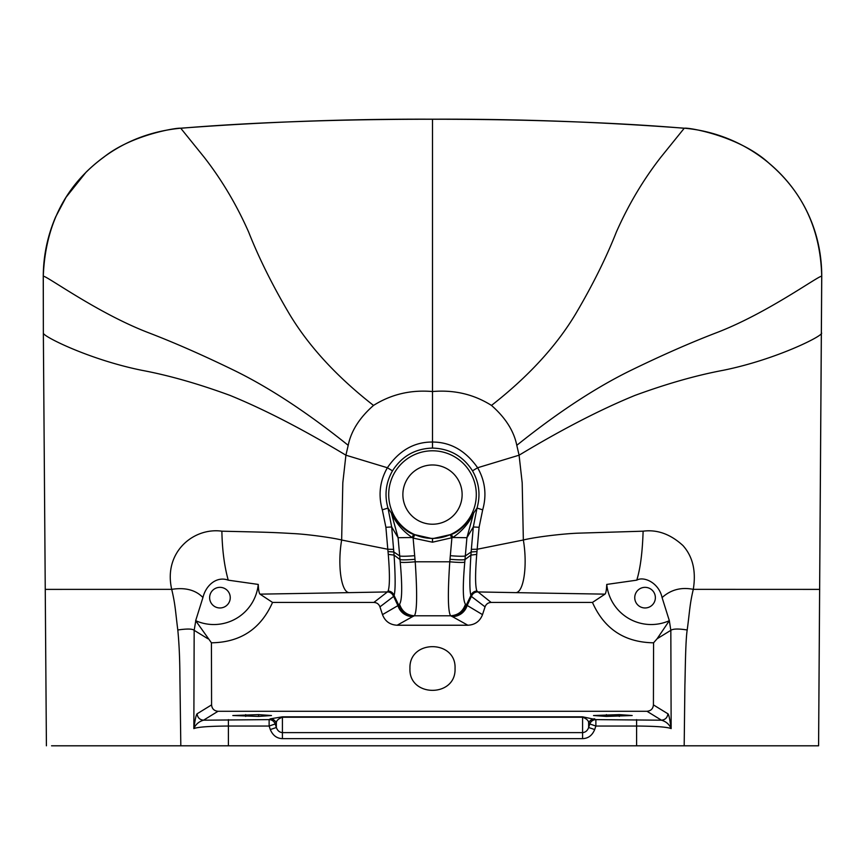 <?xml version="1.0" encoding="UTF-8"?>
<svg xmlns="http://www.w3.org/2000/svg" width="865" height="865" viewBox="0 0 865 865"><rect width="100%" height="100%" fill="white"/><g stroke="black" fill="none" stroke-linecap="round" stroke-linejoin="round"><path stroke-width="1.3" d="M51.554 745.803L818.582 745.803L821.718 276.249C820.582 229.917 803.142 192.354 769.385 163.572C739.748 135.859 687.588 127.112 684.269 128.258C647.528 125.176 606.927 122.895 562.477 121.403C523.066 119.965 479.74 119.251 432.5 119.24C385.217 119.251 341.88 119.965 302.48 121.403C258.051 122.895 217.472 125.176 180.731 128.258C177.79 127.415 132.118 134.529 104.027 156.998C65.524 185.121 45.283 224.878 43.282 276.249L43.358 333.09L43.25 276.249C43.401 255.64 47.532 235.864 55.641 216.92L66.021 197.306L86.067 172.178C112.45 146.412 144.012 131.761 180.731 128.204C264.528 121.879 348.444 118.873 432.5 119.197C516.556 118.873 600.472 121.879 684.269 128.204C757.924 134.616 821.707 194.528 821.75 276.249L818.593 745.803M816.344 745.803L815.208 745.803M43.347 333.09L46.407 745.803L43.358 333.09C42.493 336.182 89.398 359.689 141.73 370.285C168.751 375.345 198.193 383.725 230.047 395.413C264.474 409.491 303.096 429.418 345.914 455.195L348.206 445.324C351.093 431.008 359.537 417.709 373.518 405.425C391.207 394.289 410.875 389.661 432.5 391.542C454.125 389.661 473.793 394.289 491.482 405.425C505.463 417.709 513.907 431.008 516.794 445.324L519.087 455.195L522.19 482.8L523.347 539.998C535.294 536.992 563.32 533.673 578.49 533.154L643.117 531.186C657.184 529.337 670.462 534.127 682.961 545.556C692.811 556.595 696.249 571.203 693.287 589.357C689.632 604.819 689.827 610.56 687.199 629.98C685.394 641.203 685.242 676.333 684.896 685.08L684.183 745.803M636.597 745.803L636.597 726.038C655.919 726.178 667.434 727.033 671.154 728.6C669.824 718.999 668.732 714.058 667.877 713.776L653.421 704.889L653.572 642.803C624.562 642.371 604.192 628.92 592.46 602.429L604.981 594.147C605.922 593.282 606.506 590.038 606.743 584.426L636.77 580.155C643.711 576.004 658.892 582.642 662.082 597.585L669.337 620.681L670.829 630.326C673.046 628.736 678.495 628.617 687.199 629.98M669.24 620.843L657.13 638.738L670.829 630.326L671.154 728.6C669.315 724.351 666.093 721.551 661.476 720.199C665.315 719.766 667.445 717.626 667.877 713.776M653.421 704.889C653.043 708.781 650.891 710.911 646.966 711.279L661.476 720.199L595.877 719.615L582.577 716.815L282.423 716.815L282.423 732.623C279.471 732.341 277.46 730.633 276.368 727.497L270.312 729.552C272.799 735.455 276.843 738.483 282.423 738.634L582.577 738.634C588.211 738.472 592.244 735.445 594.688 729.552L595.877 726.038L589.822 723.983A6.444 6.39 -56.8 0 1 595.877 719.615L595.877 726.038L636.597 726.038L636.597 719.615M582.577 716.815L582.577 717.226C586.773 718.783 588.795 720.772 588.633 723.205L589.822 723.983L588.633 727.497C587.54 730.633 585.529 732.341 582.577 732.623L582.577 717.226L282.423 717.226C278.227 718.783 276.205 720.772 276.368 723.205L276.368 727.497L275.178 723.983L269.123 726.038L269.123 719.615A6.444 6.39 56.8 0 1 275.178 723.983L276.368 723.205A6.444 6.39 -123.2 0 0 270.312 718.837L269.123 719.615L203.524 720.199L218.034 711.279L646.966 711.279M270.312 718.837L282.423 716.815M593.531 715.528L606.408 716.425L632.174 715.528L619.297 714.631L593.531 715.528M258.592 714.631L232.826 715.528L258.592 716.425L271.469 715.528L258.592 714.631L258.592 716.425M594.688 718.837A6.444 6.39 123.2 0 0 588.633 723.205L588.633 727.497L594.688 729.552M379.951 606.852L393.64 596.407L397.911 605.63L382.492 614.626L379.951 606.852C378.881 604.073 376.848 602.591 373.864 602.44L272.54 602.429C260.787 628.931 240.427 642.392 211.428 642.803L211.579 704.889L197.123 713.776C196.15 714.652 195.058 719.594 193.847 728.6C197.566 727.033 209.081 726.178 228.403 726.038L228.403 745.803M211.428 642.803L195.76 620.832L194.171 630.326L193.847 728.6C195.685 724.351 198.907 721.551 203.524 720.199C199.685 719.766 197.555 717.626 197.123 713.776M218.034 711.279C214.109 710.9 211.957 708.77 211.579 704.889M382.492 614.626C385.055 621.297 389.931 624.833 397.143 625.233L467.857 625.233C475.058 624.833 479.934 621.308 482.508 614.637L485.049 606.852C486.119 604.073 488.152 602.602 491.136 602.44L476.885 591.011C475.209 586.221 475.155 574.014 476.723 554.389L479.102 527.282L482.681 509.842C486.865 495.072 485.179 481.037 477.631 467.749L519.087 455.195C561.904 429.418 600.526 409.491 634.953 395.413C666.807 383.725 696.249 375.345 723.27 370.285C775.602 359.689 822.507 336.182 821.642 333.09M592.46 602.429L491.136 602.44M455.044 668.504C456.439 639.538 408.767 639.246 409.956 668.504C408.55 697.471 456.233 697.774 455.044 668.504M393.651 549.351L387.79 549.253L388.277 554.389C389.845 574.025 389.791 586.232 388.115 591.011L387.531 591.844C390.537 592.06 392.569 593.585 393.64 596.407L394.083 595.488C395.489 590.644 395.489 577.182 394.083 555.103L391.683 526.969L387.974 508.058L382.319 509.842L385.898 527.282L387.79 549.253L341.653 540.019C333.901 537.943 307.626 534.213 293.159 533.575C269.415 532.137 259.814 532.116 221.883 531.186C222.219 549.826 224.349 566.153 228.241 580.166L258.257 584.426C258.494 590.038 259.078 593.282 260.019 594.147L272.54 602.429M258.257 584.426A44.666 44.666 0 0 1 195.663 620.681L202.94 597.51C195.587 589.952 185.175 587.238 171.713 589.357C175.411 605.003 175.303 610.333 177.801 629.98C179.109 643.301 179.801 658.535 179.888 675.706L180.817 745.803M207.87 638.738L194.171 630.326C192.625 628.758 187.164 628.639 177.801 629.98M228.241 580.166C216.801 575.874 205.913 585.162 202.94 597.51M230.252 597.65A10.304 10.304 0 0 0 219.937 587.346A10.304 10.304 0 0 0 209.633 597.65A10.304 10.304 0 0 0 219.937 607.965A10.304 10.304 0 0 0 230.252 597.65M221.883 531.186C193.425 527.207 163.226 552.389 171.713 589.357L45.283 589.389M260.019 594.147L349.298 592.633C341.286 592.806 337.296 565.451 341.653 540.019L342.81 482.8L345.914 455.195L387.369 467.749C399.197 450.47 414.249 441.907 432.5 442.037L432.5 119.24M472.506 470.83L477.631 467.749C465.575 450.633 450.535 442.069 432.5 442.037L432.5 448.07C449.832 448.621 463.164 456.212 472.506 470.83C479.178 482.616 480.68 495.018 477.026 508.058L473.663 512.977C466.235 524.796 458.818 531.932 451.411 534.397L432.5 538.69L413.589 534.397C406.182 531.932 398.765 524.796 391.337 512.977L387.974 508.058C384.32 495.018 385.822 482.616 392.494 470.83C401.836 456.212 415.168 448.621 432.5 448.07M477.599 591.93L515.691 592.633C523.682 592.828 527.715 565.591 523.347 539.998L477.21 549.243L471.349 549.34L470.917 555.103L476.723 554.389M482.508 614.637L466.365 604.959L470.917 595.488C469.511 590.698 469.511 577.236 470.917 555.103L465.002 559.579L466.916 537.695L473.317 526.969L471.349 549.34M476.885 591.011C473.966 591.271 471.966 592.763 470.917 595.488L471.468 596.504A6.444 6.401 127.8 0 1 477.491 591.93M471.468 596.504L485.049 606.852M388.115 591.011C391.045 591.271 393.034 592.774 394.083 595.488L398.635 604.959C401.122 611.944 406.042 615.696 413.394 616.215L412.627 616.604A15.462 15.375 60.9 0 1 397.911 605.63L399.554 604.181C402.149 600.353 402.376 586.351 400.236 562.174A15.462 1.341 -5.5 0 0 415.222 561.785L449.778 561.785C447.659 593.66 447.94 611.663 450.622 615.793L452.373 616.604A15.462 15.375 -60.9 0 0 467.089 605.63L471.36 596.407C472.431 593.585 474.463 592.06 477.469 591.844M413.394 616.215L414.378 615.793C417.06 611.663 417.341 593.66 415.222 561.785A430.154 428.51 -0 0 1 414.995 559.277L413.124 538.095L432.5 542.204L452.838 537.522L466.916 537.695L473.663 512.977C469.252 522.849 462.321 531.034 452.838 537.522L451.411 534.397M400.236 562.174L398.084 537.695L412.162 537.522L413.124 538.095L414.692 534.905M385.898 527.282L391.683 526.969L398.084 537.695L391.337 512.977C395.738 522.849 402.679 531.024 412.162 537.522L413.589 534.397M382.319 509.842C378.135 495.061 379.811 481.026 387.369 467.749L392.494 470.83M387.531 591.844L373.864 602.44M393.532 596.504A6.444 6.401 52.2 0 0 387.509 591.93M432.5 538.398A43.801 43.801 0 0 1 388.699 494.596A43.801 43.801 0 0 1 432.5 450.795A43.801 43.801 0 0 1 476.301 494.596A43.801 43.801 0 0 1 432.5 538.398M482.681 509.842L477.026 508.058L473.317 526.969L479.102 527.282M451.606 616.215C458.937 615.707 463.856 611.955 466.365 604.959L465.446 604.181C462.851 600.353 462.624 586.351 464.764 562.174L465.002 559.579A15.462 1.341 5.2 0 1 450.005 559.277A429.981 428.337 -0 0 1 449.778 561.785A15.462 1.341 5.5 0 0 464.764 562.174M399.554 604.181C401.933 611.339 406.874 615.21 414.378 615.793L450.622 615.793C458.104 615.231 463.045 611.36 465.446 604.181M450.308 534.905L451.876 538.095L450.005 559.277M388.028 551.578L393.856 551.978L399.684 555.957A15.462 1.341 -5.1 0 0 414.67 555.687M450.33 555.687A15.462 1.341 5.1 0 0 465.316 555.957L471.144 551.978L476.972 551.578M432.5 524.222A29.626 29.626 0 0 0 462.126 494.596A29.626 29.626 0 0 0 432.5 464.97A29.626 29.626 0 0 0 402.874 494.596A29.626 29.626 0 0 0 432.5 524.222M636.77 580.155C640.338 568.716 642.446 552.389 643.117 531.186M669.337 620.681A44.666 44.666 0 0 1 606.743 584.426M655.367 597.65A10.304 10.304 0 0 0 645.063 587.346A10.304 10.304 0 0 0 634.748 597.65A10.304 10.304 0 0 0 645.063 607.965A10.304 10.304 0 0 0 655.367 597.65M657.13 638.738L653.572 642.803M662.082 597.585C670.829 589.681 681.231 586.946 693.287 589.357L819.717 589.389M180.731 128.215L203.989 157.008C221.57 179.52 236.437 204.486 248.579 231.896C258.851 257.921 272.453 285.288 289.407 314.017C308.762 346.26 336.799 376.729 373.518 405.425M684.269 128.215L661.011 157.008C643.43 179.52 628.563 204.486 616.421 231.896C606.149 257.921 592.547 285.288 575.593 314.017C556.238 346.26 528.201 376.729 491.482 405.425M270.312 729.552L269.123 726.038L228.403 726.038L228.403 719.615M348.206 445.324C307.94 413.005 270.302 388.212 235.302 370.944C203.718 355.526 174.654 342.735 148.12 332.571C97.075 312.946 45.942 275.232 43.282 276.249M516.794 445.324C557.06 413.005 594.698 388.212 629.698 370.944C661.282 355.526 690.346 342.735 716.88 332.571C767.925 312.946 819.058 275.232 821.718 276.249M467.857 625.233L452.373 616.604M412.627 616.604L397.143 625.233M388.277 554.389L394.083 555.103L399.998 559.579A15.462 1.341 -5.2 0 0 414.995 559.277M349.298 592.633L387.401 591.93M432.5 538.69L432.5 542.204M515.691 592.633L604.981 594.147M282.423 738.634L282.423 732.623L582.577 732.623L582.577 738.634M619.297 716.425L619.297 714.631M606.408 714.631L606.408 716.425M245.703 714.631L245.703 716.425"/></g></svg>
